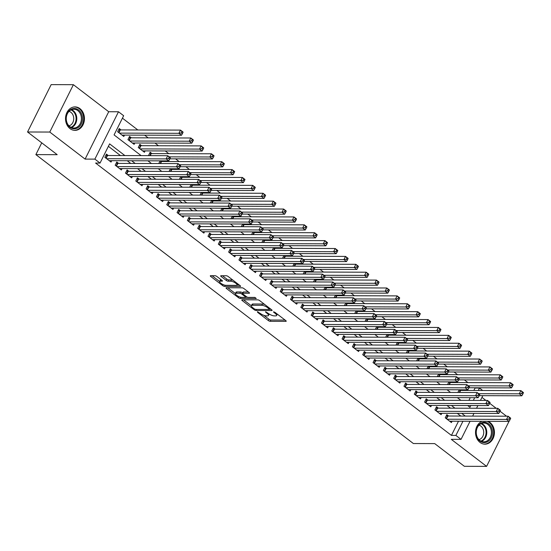 <?xml version="1.0" encoding="UTF-8"?>
<svg xmlns="http://www.w3.org/2000/svg" width="551" height="551" viewBox="0 0 551 551"><rect width="100%" height="100%" fill="white"/><g stroke="black" fill="none" stroke-linecap="round" stroke-linejoin="round"><path stroke-width="0.83" d="M257.455 311.756L257.551 312.3L268.309 320.53A1.474 0.455 -153.5 0 0 270.197 321.309L285.9 321.357A1.474 0.455 -153.5 0 0 286.21 321.24A1.474 0.455 -153.5 0 0 285.762 320.586L275.004 312.355L273.468 311.894L275.176 313.416A4.725 1.46 -153.5 0 1 276.609 315.516A4.725 1.46 -153.5 0 1 275.624 315.888L274.315 315.881A4.725 1.46 -153.5 0 1 268.282 313.395L265.568 311.783L267.056 313.388A4.725 1.46 -153.5 0 1 268.495 315.489A4.725 1.46 -153.5 0 1 267.504 315.861L266.195 315.854A4.725 1.46 -153.5 0 1 260.168 313.367L257.455 311.756M70.011 128.624A11.729 9.463 90.2 0 0 74.95 130.367A11.729 9.463 90.2 0 0 84.083 121.854A11.729 9.463 90.2 0 0 79.964 108.657A11.729 9.463 90.2 0 0 75.026 106.908A11.729 9.463 90.2 0 0 65.893 115.428A11.729 9.463 90.2 0 0 70.011 128.624M482.022 421.301A11.729 9.463 90.2 0 0 475.589 431.075A11.729 9.463 90.2 0 0 480.004 442.419A11.729 9.463 90.2 0 0 484.942 444.161A11.729 9.463 90.2 0 0 494.075 435.648A11.729 9.463 90.2 0 0 489.963 422.452A11.729 9.463 90.2 0 0 488.021 421.315M216.908 276.499A1.474 0.455 -153.5 0 0 215.021 275.72L210.613 275.707A1.474 0.455 -153.5 0 0 210.303 275.824A1.474 0.455 -153.5 0 0 210.751 276.478L222.7 285.625A1.474 0.455 -153.5 0 0 224.588 286.403L240.291 286.451A1.474 0.455 -153.5 0 0 240.601 286.334A1.474 0.455 -153.5 0 0 240.153 285.68L228.204 276.533A1.474 0.455 -153.5 0 0 226.323 275.755L220.999 275.741A1.474 0.455 -153.5 0 0 220.689 275.858A1.474 0.455 -153.5 0 0 221.137 276.512L226.247 280.425A1.474 0.455 -153.5 0 0 228.135 281.203L230.773 281.21A3.947 1.219 -153.5 0 1 234.981 282.718A3.947 1.219 -153.5 0 1 237.02 285.046A3.947 1.219 -153.5 0 1 236.193 285.356L225.848 285.322A3.947 1.219 -153.5 0 1 221.647 283.813A3.947 1.219 -153.5 0 1 219.608 281.492A3.947 1.219 -153.5 0 1 220.434 281.175L222.156 281.182A1.474 0.455 -153.5 0 0 222.466 281.065A1.474 0.455 -153.5 0 0 222.019 280.411L216.908 276.499M27.55 131.985L51.16 84.627L73.386 84.696L49.776 132.054L27.55 131.985L57.201 154.679L35.87 154.611L413.374 443.534L434.705 443.603L464.362 466.304L486.588 466.373L451.262 439.34L461.035 439.367L455.884 435.421L451.434 435.407L95.592 163.055L100.041 163.075L94.882 159.122L118.493 111.77L123.651 115.717L114.078 134.912L141.132 155.616M49.776 132.054L85.102 159.094L94.882 159.122M242.103 299.806A1.474 0.455 -153.5 0 0 241.793 299.923A1.474 0.455 -153.5 0 0 242.24 300.577L254.183 309.724A1.474 0.455 -153.5 0 0 256.07 310.495L271.781 310.55A1.474 0.455 -153.5 0 0 272.084 310.433A1.474 0.455 -153.5 0 0 271.636 309.779L259.693 300.632A1.474 0.455 -153.5 0 0 257.806 299.854L242.103 299.806M238.445 297.671L226.495 288.531A1.474 0.455 -153.5 0 1 226.048 287.87A1.474 0.455 -153.5 0 1 226.358 287.753L242.061 287.808A1.474 0.455 -153.5 0 1 243.948 288.586L249.059 292.498A1.474 0.455 -153.5 0 1 249.507 293.153A1.474 0.455 -153.5 0 1 249.204 293.27L242.833 293.249A1.474 0.455 -153.5 0 0 242.523 293.366A1.474 0.455 -153.5 0 0 242.97 294.02L246.359 296.617A1.474 0.455 -153.5 0 0 248.246 297.395L254.879 297.416L256.298 298.504L240.326 298.449A1.474 0.455 -153.5 0 1 238.445 297.671L238.948 296.658M486.588 466.373L509.014 421.384M121.027 129.912L119.223 128.535L117.625 131.73L123.81 136.469L124.498 135.098M131.338 137.805L129.533 136.428L127.935 139.623L134.127 144.362L134.809 142.991M141.655 145.705L139.851 144.321L138.253 147.523L144.445 152.255L145.127 150.884M151.966 153.598L150.161 152.214L148.57 155.416L148.866 155.644M162.283 161.491L161.45 160.858M172.594 169.384L171.767 168.751M182.911 177.277L182.078 176.644M193.222 185.17L192.395 184.537M203.539 193.064L202.706 192.43M213.85 200.963L213.023 200.323M224.167 208.857L223.341 208.223M234.485 216.75L233.652 216.116M244.796 224.643L243.969 224.009M255.113 232.536L254.28 231.902M265.424 240.429L264.597 239.795M275.741 248.329L274.908 247.688M286.052 256.222L285.225 255.588M296.369 264.115L295.536 263.481M306.68 272.008L305.853 271.374M316.997 279.901L316.164 279.267M327.308 287.794L326.481 287.161M337.625 295.694L336.799 295.054M347.936 303.587L347.109 302.954M358.253 311.48L357.427 310.847M368.571 319.373L367.737 318.74M378.881 327.266L378.055 326.633M389.199 335.16L388.365 334.526M399.509 343.059L398.683 342.419M409.827 350.953L408.994 350.312M420.137 358.846L419.311 358.212M430.455 366.739L429.622 366.105M440.766 374.632L439.939 373.998M451.083 382.525L450.25 381.891M448.631 416.019L446.827 414.641L445.236 417.837L451.421 422.576L452.109 421.198M438.32 408.126L436.516 406.741L434.918 409.944L441.11 414.683L441.792 413.305M428.003 400.233L426.198 398.848L424.607 402.051L430.792 406.79L431.481 405.412M417.692 392.34L415.888 390.955L414.29 394.158L420.482 398.89L421.164 397.519M407.375 384.446L405.57 383.062L403.973 386.265L410.164 390.996L410.846 389.626M397.064 376.547L395.26 375.169L393.662 378.365L399.847 383.103L400.536 381.733M386.747 368.653L384.942 367.276L383.344 370.472L389.536 375.21L390.218 373.84M376.436 360.76L374.632 359.376L373.034 362.579L379.219 367.317L379.908 365.94M366.119 352.867L364.314 351.483L362.716 354.686L368.908 359.424L369.59 358.047M355.801 344.974L353.997 343.59L352.406 346.793L358.591 351.524L359.28 350.154M345.491 337.081L343.686 335.697L342.088 338.899L348.28 343.631L348.962 342.261M335.173 329.181L333.369 327.804L331.778 330.999L337.963 335.738L338.651 334.367M324.863 321.288L323.058 319.911L321.46 323.106L327.652 327.845L328.334 326.474M314.545 313.395L312.741 312.018L311.15 315.213L317.335 319.952L318.023 318.574M304.235 305.502L302.43 304.118L300.832 307.32L307.024 312.059L307.706 310.681M293.917 297.609L292.113 296.224L290.522 299.427L296.707 304.159L297.388 302.788M283.607 289.716L281.802 288.331L280.204 291.534L286.396 296.266L287.078 294.895M273.289 281.816L271.485 280.438L269.887 283.634L276.079 288.373L276.76 287.002M262.979 273.923L261.174 272.545L259.576 275.741L265.761 280.48L266.45 279.109M252.661 266.03L250.857 264.652L249.259 267.848L255.45 272.587L256.132 271.209M242.35 258.137L240.539 256.752L238.948 259.955L245.133 264.694L245.822 263.316M232.033 250.244L230.228 248.859L228.631 252.062L234.822 256.8L235.504 255.423M221.716 242.35L219.911 240.966L218.32 244.169L224.505 248.9L225.194 247.53M211.405 234.457L209.6 233.073L208.002 236.276L214.194 241.007L214.876 239.637M201.087 226.557L199.283 225.18L197.692 228.376L203.877 233.114L204.566 231.744M190.777 218.664L188.972 217.287L187.374 220.483L193.566 225.221L194.248 223.844M180.459 210.771L178.655 209.387L177.064 212.59L183.249 217.328L183.938 215.951M170.149 202.878L168.344 201.494L166.746 204.696L172.938 209.435L173.62 208.058M159.831 194.985L158.027 193.601L156.436 196.803L162.621 201.535L163.303 200.165M149.521 187.092L147.716 185.708L146.118 188.91L152.31 193.642L152.992 192.271M139.203 179.192L137.399 177.815L135.801 181.01L141.993 185.749L142.675 184.378M128.893 171.299L127.088 169.922L125.49 173.117L131.675 177.856L132.364 176.485M118.575 163.406L116.771 162.028L115.173 165.224L121.365 169.963L122.046 168.585M451.434 435.407L458.508 421.219M460.815 416.06L457.282 413.36M450.498 408.167L446.971 405.46M440.187 400.274L436.654 397.567M429.87 392.374L426.343 389.674M419.559 384.481L416.026 381.781M409.241 376.588L405.715 373.888M398.931 368.695L395.398 365.995M388.613 360.802L385.087 358.102M378.303 352.909L374.77 350.202M367.985 345.009L364.459 342.309M357.675 337.116L354.141 334.416M347.357 329.222L343.831 326.523M337.047 321.329L333.513 318.63M326.729 313.436L323.196 310.736M316.412 305.543L312.885 302.836M306.101 297.65L302.568 294.943M295.784 289.75L292.257 287.05M285.473 281.857L281.94 279.157M275.156 273.964L271.629 271.264M264.845 266.071L261.312 263.371M254.528 258.178L251.001 255.471M244.217 250.285L240.684 247.578M233.9 242.385L230.373 239.685M223.589 234.492L220.056 231.792M213.271 226.599L209.745 223.899M202.961 218.706L199.428 216.006M192.643 210.813L189.11 208.106M182.326 202.92L178.799 200.213M172.015 195.02L168.482 192.32M161.698 187.126L158.171 184.427M151.387 179.233L147.854 176.534M141.07 171.34L137.543 168.64M130.759 163.447L127.226 160.747M120.442 155.554L108.389 146.325M108.265 155.513L106.453 154.128L104.862 157.331L111.047 162.07L111.736 160.692M473.846 390.459L475.052 388.049L474.687 387.773M467.902 382.58L464.376 379.88M457.592 374.687L454.058 371.987M447.274 366.794L443.748 364.094M436.964 358.901L433.43 356.194M426.646 351.008L423.12 348.301M416.336 343.108L412.802 340.408M406.018 335.215L402.492 332.515M395.708 327.322L392.174 324.622M385.39 319.428L381.857 316.729M375.073 311.535L371.546 308.835M364.762 303.642L361.229 300.936M354.445 295.742L350.918 293.042M344.134 287.849L340.601 285.149M333.816 279.956L330.29 277.256M323.506 272.063L319.973 269.363M313.188 264.17L309.662 261.47M302.878 256.277L299.345 253.57M292.56 248.384L289.034 245.677M282.25 240.484L278.716 237.784M271.932 232.591L268.406 229.891M261.622 224.698L258.088 221.998M251.304 216.805L247.771 214.105M240.987 208.912L237.46 206.205M230.676 201.019L227.143 198.312M220.359 193.119L216.832 190.419M210.048 185.226L206.515 182.526M199.731 177.332L196.204 174.633M189.42 169.439L185.887 166.739M179.103 161.546L175.576 158.846M168.792 153.653L165.259 150.946M158.474 145.753L154.948 143.053M148.164 137.86L144.631 135.16M137.846 129.967L122.425 118.169M468.908 400.363L470.244 397.677M461.394 390.418L460.567 389.784M459.224 389.784L457.998 392.236L458.294 392.47M448.907 381.884L447.681 384.343L447.984 384.577M438.596 373.991L437.37 376.45L437.666 376.684M428.279 366.098L427.053 368.557L427.356 368.784M417.961 358.205L416.742 360.664L417.038 360.891M407.65 350.312L406.424 352.771L406.728 352.998M397.333 342.419L396.107 344.878L396.41 345.105M387.022 334.526L385.796 336.978L386.099 337.212M376.705 326.626L375.479 329.085L375.782 329.319M366.394 318.733L365.168 321.192L365.465 321.419M356.077 310.84L354.851 313.299L355.154 313.526M345.766 302.947L344.54 305.406L344.836 305.633M335.449 295.054L334.223 297.512L334.526 297.74M325.138 287.161L323.912 289.612L324.208 289.847M314.821 279.261L313.595 281.719L313.898 281.954M304.51 271.368L303.284 273.826L303.58 274.054M294.193 263.474L292.967 265.933L293.27 266.161M283.875 255.581L282.656 258.04L282.952 258.267M273.565 247.688L272.339 250.147L272.642 250.374M263.247 239.795L262.021 242.247L262.324 242.481M252.937 231.895L251.711 234.354L252.014 234.588M242.619 224.002L241.393 226.461L241.696 226.695M232.308 216.109L231.083 218.568L231.379 218.795M221.991 208.216L220.765 210.675L221.068 210.902M211.68 200.323L210.454 202.782L210.751 203.009M201.363 192.43L200.137 194.889L200.44 195.116M191.052 184.537L189.826 186.989L190.123 187.223M180.735 176.637L179.509 179.096L179.812 179.33M170.424 168.744L169.198 171.203L169.494 171.43M160.107 160.851L158.881 163.31L159.184 163.537M41.738 142.84L35.87 154.611M85.102 159.094L108.712 111.736L73.386 84.696M108.712 111.736L118.493 111.77M475.052 388.049L479.494 388.062L482.662 390.494M506.527 416.205L500.005 411.211M496.217 408.312L489.687 403.318M485.899 400.419L481.96 397.402M124.891 155.568L109.608 143.873L100.041 163.075M465.258 416.074L461.731 413.374M454.947 408.181L451.414 405.481M444.629 400.288L441.103 397.581M434.319 392.395L430.786 389.688M424.001 384.495L420.475 381.795M413.691 376.602L410.158 373.902M403.373 368.709L399.847 366.009M393.063 360.815L389.529 358.116M382.745 352.922L379.219 350.216M372.435 345.029L368.901 342.323M362.117 337.129L358.584 334.429M351.8 329.236L348.273 326.536M341.489 321.343L337.956 318.643M331.172 313.45L327.645 310.75M320.861 305.557L317.328 302.85M310.544 297.664L307.017 294.957M300.233 289.764L296.7 287.064M289.916 281.871L286.389 279.171M279.605 273.978L276.072 271.278M269.287 266.085L265.761 263.385M258.977 258.192L255.444 255.492M248.659 250.299L245.133 247.592M238.349 242.406L234.816 239.699M228.031 234.506L224.498 231.806M217.714 226.613L214.187 223.913M207.403 218.719L203.87 216.02M197.086 210.826L193.559 208.126M186.775 202.933L183.242 200.227M176.458 195.04L172.931 192.333M166.147 187.14L162.614 184.44M155.83 179.247L152.303 176.547M145.519 171.354L141.986 168.654M135.202 163.461L131.675 160.761M455.884 435.421L462.957 421.24M482.828 395.659L480.465 400.405M477.896 405.564L476.553 408.25M473.977 413.408L472.641 416.095M470.065 421.26L461.035 439.367M467.661 405.529L469.92 407.265L470.781 405.543M473.35 400.377L474.693 397.691M478.289 390.473L479.494 388.062M147.916 160.809L151.442 163.516M158.227 168.702L161.76 171.409M168.544 176.602L172.07 179.302M178.855 184.495L182.388 187.195M189.172 192.389L192.705 195.088M199.49 200.282L203.016 202.982M209.8 208.175L213.333 210.881M220.118 216.068L223.644 218.775M230.428 223.968L233.961 226.668M240.746 231.861L244.272 234.561M251.056 239.754L254.59 242.454M261.374 247.647L264.9 250.347M271.684 255.54L275.218 258.24M282.002 263.433L285.528 266.14M292.312 271.333L295.846 274.033M302.63 279.226L306.156 281.926M312.94 287.119L316.474 289.819M323.258 295.012L326.791 297.712M333.575 302.905L337.102 305.605M343.886 310.798L347.419 313.505M354.203 318.692L357.73 321.398M364.514 326.591L368.047 329.291M374.832 334.485L378.358 337.184M385.142 342.378L388.675 345.078M395.46 350.271L398.986 352.971M405.77 358.164L409.303 360.871M416.088 366.057L419.614 368.764M426.398 373.957L429.932 376.657M436.716 381.85L440.242 384.55M447.026 389.743L450.56 392.443M457.344 397.636L460.877 400.336M268.495 315.489L269.129 314.208A4.725 1.46 -153.5 0 0 269.184 314.015M276.609 315.516L277.249 314.235A4.725 1.46 -153.5 0 0 277.291 314.104M263.839 315.344L268.95 319.249A1.474 0.455 -153.5 0 0 270.83 320.028L285.094 320.076M269.673 309.263L270.968 309.263M243.549 299.813L251.346 305.784M254.293 308.87L255.616 309.414L269.398 309.462L267.834 307.795A4.725 1.46 -153.5 0 0 261.801 305.309L252.379 305.282A4.725 1.46 -153.5 0 0 251.394 305.653A4.725 1.46 -153.5 0 0 252.826 307.747L254.293 308.87M264.797 304.545A4.725 1.46 -153.5 0 0 262.441 304.028L261.801 305.309M251.394 305.653L252.027 304.372A4.725 1.46 -153.5 0 1 253.019 304L262.441 304.028M235.387 293.566L227.804 287.76M248.391 291.989L243.466 291.968A1.474 0.455 -153.5 0 0 243.163 292.085L242.523 293.366M247.392 297.189L245.629 297.182M236.221 293.228A3.947 1.219 -153.5 0 0 235.394 293.538A3.947 1.219 -153.5 0 0 237.433 295.866A3.947 1.219 -153.5 0 0 241.634 297.375L245.278 297.388A1.474 0.455 -153.5 0 0 245.588 297.271A1.474 0.455 -153.5 0 0 245.14 296.61L241.751 294.02A1.474 0.455 -153.5 0 0 239.864 293.242L236.221 293.228L236.861 291.947A3.947 1.219 -153.5 0 0 236.035 292.257L235.394 293.538M236.861 291.947L240.505 291.961A1.474 0.455 -153.5 0 1 242.385 292.739L242.709 292.987M212.059 275.714L219.608 281.492L220.248 280.211A3.947 1.219 -153.5 0 1 221.075 279.901L221.35 279.901M233.059 280.252A3.947 1.219 -153.5 0 0 231.413 279.936L230.773 281.21M222.446 275.748L226.888 279.143A1.474 0.455 -153.5 0 0 228.775 279.922L231.413 279.936M236.93 285.156L239.485 285.163M479.26 395.652L521.852 395.79L519.276 393.813L520.874 390.618L460.684 390.418A1.501 0.461 26.5 0 1 460.278 390.363L459.079 390.067M522.32 392.167L520.874 390.618L523.45 392.587L523.354 392.959L522.32 392.167L521.687 393.448L522.713 394.24L523.354 392.959M521.687 393.448L519.276 393.813L478.667 393.683M522.713 394.24L521.852 395.79M447.04 419.221L506.514 419.414L509.09 421.384L449.616 421.191M446.317 415.668L447.515 415.957A1.501 0.461 -153.5 0 0 447.922 416.019L508.112 416.212L510.687 418.188L510.591 418.56L509.558 417.768L508.924 419.049L509.95 419.841L510.591 418.56M508.924 419.049L506.514 419.414L508.112 416.212L509.558 417.768M509.09 421.384L509.95 419.841M488.579 423.788A10.152 8.189 -89.8 0 1 491.237 437.756A10.152 8.189 -89.8 0 1 479.962 441.069A10.152 8.189 -89.8 0 1 477.311 427.101A10.152 8.189 -89.8 0 1 488.579 423.788M479.838 440.428A9.401 7.583 90.2 0 0 483.799 441.826A9.401 7.583 90.2 0 0 491.113 435.008A9.401 7.583 90.2 0 0 487.814 424.428A9.401 7.583 90.2 0 0 483.861 423.03A9.401 7.583 90.2 0 0 476.539 429.856A9.401 7.583 90.2 0 0 479.838 440.428M479.019 425.172A7.397 5.971 -89.8 0 1 480.899 426.109A7.397 5.971 -89.8 0 1 483.633 433.685A7.397 5.971 -89.8 0 1 478.971 439.65M483.785 444.072A11.654 9.401 90.2 0 0 484.233 444.085A11.654 9.401 90.2 0 0 493.31 435.627A11.654 9.401 90.2 0 0 489.219 422.514A11.654 9.401 90.2 0 0 487.112 421.315M82.464 118.933A10.152 8.189 -89.8 0 1 74.027 128.782A10.152 8.189 -89.8 0 1 66.092 118.341A10.152 8.189 -89.8 0 1 74.53 108.492A10.152 8.189 -89.8 0 1 82.464 118.933M66.258 118.362A9.401 7.583 90.2 0 0 73.806 128.032A9.401 7.583 90.2 0 0 81.41 118.906A9.401 7.583 90.2 0 0 73.862 109.236A9.401 7.583 90.2 0 0 66.258 118.362M69.027 111.378A7.397 5.971 -89.8 0 1 73.731 118.83A7.397 5.971 -89.8 0 1 68.978 125.862M73.793 130.277A11.654 9.401 90.2 0 0 74.24 130.291A11.654 9.401 90.2 0 0 83.676 118.975A11.654 9.401 90.2 0 0 74.316 106.984A11.654 9.401 90.2 0 0 73.868 106.997M468.949 387.752L511.542 387.89L508.959 385.92L510.557 382.718L450.374 382.525A1.501 0.461 26.5 0 1 449.967 382.47L448.769 382.174M512.01 384.274L510.557 382.718L513.133 384.694L513.036 385.066L512.01 384.274L511.369 385.555L512.402 386.347L513.036 385.066M511.369 385.555L508.959 385.92L468.357 385.79M512.402 386.347L511.542 387.89M458.632 379.859L501.224 379.997L498.648 378.027L500.246 374.825L440.056 374.632A1.501 0.461 26.5 0 1 439.65 374.57L438.451 374.281M501.692 376.381L500.246 374.825L502.822 376.801L502.726 377.173L501.692 376.381L501.059 377.662L502.085 378.454L502.726 377.173M501.059 377.662L498.648 378.027L458.039 377.896M502.085 378.454L501.224 379.997M448.321 371.966L490.913 372.104L488.331 370.134L489.929 366.932L429.746 366.739A1.501 0.461 26.5 0 1 429.339 366.677L428.134 366.381M491.382 368.488L489.929 366.932L492.504 368.908L492.408 369.28L491.382 368.488L490.741 369.769L491.774 370.554L492.408 369.28M490.741 369.769L488.331 370.134L447.729 369.997M491.774 370.554L490.913 372.104M438.004 364.073L480.596 364.211L478.02 362.234L479.611 359.038L419.428 358.839A1.501 0.461 26.5 0 1 419.022 358.784L417.823 358.487M481.064 360.595L479.611 359.038L482.194 361.008L482.097 361.38L481.064 360.595L480.424 361.876L481.457 362.661L482.097 361.38M480.424 361.876L478.02 362.234L437.411 362.103M481.457 362.661L480.596 364.211M436.723 411.328L496.196 411.521L498.779 413.491L439.305 413.298M435.999 407.768L437.205 408.064A1.501 0.461 -153.5 0 0 437.611 408.126L497.794 408.319L500.37 410.295L500.274 410.667L499.247 409.875L498.607 411.156L499.64 411.941L500.274 410.667M498.607 411.156L496.196 411.521L497.794 408.319L499.247 409.875M498.779 413.491L499.64 411.941M426.412 403.428L485.886 403.621L488.462 405.598L428.988 405.405M425.689 399.874L426.887 400.171A1.501 0.461 -153.5 0 0 427.294 400.233L487.477 400.425L490.059 402.395L489.963 402.767L488.93 401.982L488.289 403.263L489.322 404.048L489.963 402.767M488.289 403.263L485.886 403.621L487.477 400.425L488.93 401.982M488.462 405.598L489.322 404.048M416.095 395.535L475.568 395.728L478.151 397.705L418.67 397.512M415.371 391.981L416.57 392.278A1.501 0.461 -153.5 0 0 416.976 392.333L477.166 392.532L479.742 394.502L479.645 394.874L478.619 394.089L477.979 395.363L479.012 396.155L479.645 394.874M477.979 395.363L475.568 395.728L477.166 392.532L478.619 394.089M478.151 397.705L479.012 396.155M405.784 387.642L465.258 387.835L467.833 389.812L408.36 389.619M405.061 384.088L406.259 384.384A1.501 0.461 -153.5 0 0 406.666 384.44L466.849 384.639L469.431 386.609L469.335 386.981L468.302 386.189L467.661 387.47L468.694 388.262L469.335 386.981M467.661 387.47L465.258 387.835L466.849 384.639L468.302 386.189M467.833 389.812L468.694 388.262M427.693 356.18L470.285 356.318L467.703 354.341L469.3 351.145L409.111 350.946A1.501 0.461 26.5 0 1 408.704 350.891L407.506 350.594M470.754 352.702L469.3 351.145L471.876 353.115L471.78 353.487L470.754 352.702L470.113 353.976L471.146 354.768L471.78 353.487M470.113 353.976L467.703 354.341L427.101 354.21M471.146 354.768L470.285 356.318M395.466 379.749L454.94 379.942L457.523 381.919L398.042 381.719M394.743 376.195L395.942 376.491A1.501 0.461 -153.5 0 0 396.348 376.547L456.538 376.739L459.114 378.716L459.017 379.088L457.984 378.296L457.351 379.577L458.384 380.369L459.017 379.088M457.351 379.577L454.94 379.942L456.538 376.739L457.984 378.296M457.523 381.919L458.384 380.369M417.376 348.287L459.968 348.425L457.392 346.448L458.983 343.252L398.8 343.053A1.501 0.461 26.5 0 1 398.394 342.998L397.195 342.701M460.436 344.802L458.983 343.252L461.566 345.222L461.469 345.594L460.436 344.802L459.796 346.083L460.829 346.875L461.469 345.594M459.796 346.083L457.392 346.448L416.783 346.317M460.829 346.875L459.968 348.425M385.149 371.856L444.629 372.049L447.205 374.019L387.732 373.826M384.433 368.302L385.631 368.591A1.501 0.461 -153.5 0 0 386.037 368.653L446.22 368.846L448.803 370.823L448.707 371.195L447.674 370.403L447.033 371.684L448.066 372.476L448.707 371.195M447.033 371.684L444.629 372.049L446.22 368.846L447.674 370.403M447.205 374.019L448.066 372.476M407.065 340.387L449.657 340.532L447.075 338.555L448.672 335.352L388.483 335.16A1.501 0.461 26.5 0 1 388.076 335.104L386.878 334.808M450.119 336.909L448.672 335.352L451.248 337.329L451.152 337.701L450.119 336.909L449.485 338.19L450.518 338.982L451.152 337.701M449.485 338.19L447.075 338.555L406.473 338.424M450.518 338.982L449.657 340.532M374.838 363.963L434.312 364.156L436.895 366.126L377.414 365.933M374.115 360.402L375.314 360.698A1.501 0.461 -153.5 0 0 375.72 360.76L435.91 360.953L438.486 362.93L438.389 363.302L437.356 362.51L436.723 363.791L437.749 364.576L438.389 363.302M436.723 363.791L434.312 364.156L435.91 360.953L437.356 362.51M436.895 366.126L437.749 364.576M396.748 332.494L439.34 332.632L436.764 330.662L438.355 327.459L378.172 327.266A1.501 0.461 26.5 0 1 377.766 327.204L376.567 326.915M439.808 329.016L438.355 327.459L440.938 329.436L440.841 329.808L439.808 329.016L439.168 330.297L440.201 331.089L440.841 329.808M439.168 330.297L436.764 330.662L396.155 330.531M440.201 331.089L439.34 332.632M364.521 356.063L424.001 356.263L426.577 358.233L367.104 358.04M363.805 352.509L365.003 352.805A1.501 0.461 -153.5 0 0 365.409 352.867L425.592 353.06L428.175 355.03L428.079 355.402L427.046 354.617L426.405 355.898L427.438 356.683L428.079 355.402M426.405 355.898L424.001 356.263L425.592 353.06L427.046 354.617M426.577 358.233L427.438 356.683M386.43 324.601L429.029 324.739L426.446 322.769L428.044 319.566L367.854 319.373A1.501 0.461 26.5 0 1 367.448 319.311L366.25 319.015M429.491 321.123L428.044 319.566L430.62 321.543L430.524 321.915L429.491 321.123L428.857 322.404L429.883 323.189L430.524 321.915M428.857 322.404L426.446 322.769L385.845 322.638M429.883 323.189L429.029 324.739M354.21 348.17L413.684 348.363L416.26 350.34L356.786 350.147M353.487 344.616L354.686 344.912A1.501 0.461 -153.5 0 0 355.092 344.967L415.282 345.167L417.858 347.137L417.761 347.509L416.728 346.724L416.095 348.005L417.121 348.79L417.761 347.509M416.095 348.005L413.684 348.363L415.282 345.167L416.728 346.724M416.26 350.34L417.121 348.79M376.119 316.708L418.712 316.846L416.136 314.876L417.727 311.673L357.544 311.48A1.501 0.461 26.5 0 1 357.138 311.418L355.939 311.122M419.18 313.23L417.727 311.673L420.31 313.643L420.213 314.015L419.18 313.23L418.54 314.511L419.573 315.296L420.213 314.015M418.54 314.511L416.136 314.876L375.527 314.738M419.573 315.296L418.712 316.846M343.893 340.277L403.373 340.47L405.949 342.446L346.476 342.254M343.177 336.723L344.375 337.019A1.501 0.461 -153.5 0 0 344.781 337.074L404.964 337.274L407.547 339.244L407.451 339.616L406.418 338.831L405.777 340.105L406.81 340.897L407.451 339.616M405.777 340.105L403.373 340.47L404.964 337.274L406.418 338.831M405.949 342.446L406.81 340.897M365.802 308.815L408.394 308.953L405.818 306.976L407.416 303.78L347.226 303.58A1.501 0.461 26.5 0 1 346.82 303.525L345.622 303.229M408.863 305.337L407.416 303.78L409.992 305.75L409.896 306.122L408.863 305.337L408.229 306.618L409.255 307.403L409.896 306.122M408.229 306.618L405.818 306.976L365.21 306.845M409.255 307.403L408.394 308.953M333.582 332.384L393.056 332.577L395.632 334.553L336.158 334.361M332.859 328.83L334.058 329.126A1.501 0.461 -153.5 0 0 334.464 329.181L394.654 329.374L397.23 331.351L397.133 331.723L396.1 330.931L395.466 332.212L396.493 333.004L397.133 331.723M395.466 332.212L393.056 332.577L394.654 329.374L396.1 330.931M395.632 334.553L396.493 333.004M355.491 300.922L398.084 301.06L395.508 299.083L397.099 295.887L336.916 295.687A1.501 0.461 26.5 0 1 336.509 295.632L335.311 295.336M398.552 297.444L397.099 295.887L399.682 297.857L399.585 298.229L398.552 297.444L397.912 298.718L398.945 299.51L399.585 298.229M397.912 298.718L395.508 299.083L354.899 298.952M398.945 299.51L398.084 301.06M323.265 324.491L382.738 324.684L385.321 326.653L325.848 326.461M322.549 320.937L323.747 321.226A1.501 0.461 -153.5 0 0 324.153 321.288L384.336 321.481L386.912 323.458L386.816 323.83L385.79 323.038L385.149 324.319L386.182 325.111L386.816 323.83M385.149 324.319L382.738 324.684L384.336 321.481L385.79 323.038M385.321 326.653L386.182 325.111M345.174 293.022L387.766 293.166L385.19 291.19L386.788 287.987L326.598 287.794A1.501 0.461 26.5 0 1 326.192 287.739L324.994 287.443M388.235 289.544L386.788 287.987L389.364 289.964L389.268 290.336L388.235 289.544L387.601 290.825L388.627 291.617L389.268 290.336M387.601 290.825L385.19 291.19L344.582 291.059M388.627 291.617L387.766 293.166M312.954 316.598L372.428 316.791L375.004 318.76L315.53 318.568M312.231 313.044L313.429 313.333A1.501 0.461 -153.5 0 0 313.836 313.395L374.026 313.588L376.602 315.565L376.505 315.937L375.472 315.144L374.832 316.426L375.865 317.211L376.505 315.937M374.832 316.426L372.428 316.791L374.026 313.588L375.472 315.144M375.004 318.76L375.865 317.211M334.863 285.129L377.456 285.266L374.873 283.297L376.471 280.094L316.288 279.901A1.501 0.461 26.5 0 1 315.881 279.839L314.683 279.55M377.924 281.651L376.471 280.094L379.047 282.071L378.95 282.443L377.924 281.651L377.283 282.932L378.317 283.724L378.95 282.443M377.283 282.932L374.873 283.297L334.271 283.166M378.317 283.724L377.456 285.266M302.637 308.705L362.11 308.897L364.693 310.867L305.22 310.674M301.914 305.144L303.119 305.44A1.501 0.461 -153.5 0 0 303.525 305.502L363.708 305.695L366.284 307.672L366.188 308.043L365.161 307.251L364.521 308.532L365.554 309.318L366.188 308.043M364.521 308.532L362.11 308.897L363.708 305.695L365.161 307.251M364.693 310.867L365.554 309.318M324.546 277.236L367.138 277.373L364.562 275.404L366.16 272.201L305.97 272.008A1.501 0.461 26.5 0 1 305.564 271.946L304.366 271.657M367.607 273.757L366.16 272.201L368.736 274.178L368.64 274.55L367.607 273.757L366.966 275.039L367.999 275.824L368.64 274.55M366.966 275.039L364.562 275.404L323.954 275.273M367.999 275.824L367.138 277.373M292.326 300.805L351.8 300.998L354.376 302.974L294.902 302.781M291.603 297.251L292.801 297.547A1.501 0.461 -153.5 0 0 293.208 297.602L353.391 297.802L355.974 299.772L355.877 300.143L354.844 299.358L354.203 300.639L355.237 301.425L355.877 300.143M354.203 300.639L351.8 300.998L353.391 297.802L354.844 299.358M354.376 302.974L355.237 301.425M314.235 269.343L356.828 269.48L354.245 267.51L355.843 264.308L295.66 264.115A1.501 0.461 26.5 0 1 295.253 264.053L294.048 263.757M357.296 265.864L355.843 264.308L358.419 266.285L358.322 266.65L357.296 265.864L356.655 267.145L357.689 267.931L358.322 266.65M356.655 267.145L354.245 267.51L313.643 267.373M357.689 267.931L356.828 269.48M282.009 292.912L341.482 293.104L344.065 295.081L284.585 294.888M281.285 289.358L282.484 289.654A1.501 0.461 -153.5 0 0 282.89 289.709L343.08 289.909L345.656 291.878L345.56 292.25L344.533 291.465L343.893 292.739L344.926 293.531L345.56 292.25M343.893 292.739L341.482 293.104L343.08 289.909L344.533 291.465M344.065 295.081L344.926 293.531M303.918 261.45L346.51 261.587L343.934 259.611L345.525 256.415L285.342 256.215A1.501 0.461 26.5 0 1 284.936 256.16L283.737 255.864M346.978 257.971L345.525 256.415L348.108 258.385L348.012 258.756L346.978 257.971L346.338 259.252L347.371 260.038L348.012 258.756M346.338 259.252L343.934 259.611L303.325 259.48M347.371 260.038L346.51 261.587M271.698 285.019L331.172 285.211L333.748 287.188L274.274 286.995M270.975 281.465L272.173 281.761A1.501 0.461 -153.5 0 0 272.58 281.816L332.763 282.016L335.345 283.985L335.249 284.357L334.216 283.565L333.575 284.846L334.609 285.638L335.249 284.357M333.575 284.846L331.172 285.211L332.763 282.016L334.216 283.565M333.748 287.188L334.609 285.638M293.607 253.556L336.2 253.694L333.617 251.717L335.215 248.522L275.025 248.322A1.501 0.461 26.5 0 1 274.618 248.267L273.42 247.971M336.668 250.078L335.215 248.522L337.791 250.491L337.694 250.863L336.668 250.078L336.027 251.352L337.06 252.144L337.694 250.863M336.027 251.352L333.617 251.717L293.015 251.587M337.06 252.144L336.2 253.694M261.381 277.125L320.854 277.318L323.437 279.288L263.957 279.095M260.657 273.571L261.856 273.868A1.501 0.461 -153.5 0 0 262.262 273.923L322.452 274.116L325.028 276.092L324.932 276.464L323.898 275.672L323.265 276.953L324.298 277.745L324.932 276.464M323.265 276.953L320.854 277.318L322.452 274.116L323.898 275.672M323.437 279.288L324.298 277.745M283.29 245.663L325.882 245.801L323.306 243.824L324.897 240.629L264.714 240.429A1.501 0.461 26.5 0 1 264.308 240.374L263.109 240.078M326.35 242.178L324.897 240.629L327.48 242.598L327.384 242.97L326.35 242.178L325.71 243.459L326.743 244.251L327.384 242.97M325.71 243.459L323.306 243.824L282.697 243.694M326.743 244.251L325.882 245.801M251.063 269.232L310.544 269.425L313.12 271.395L253.646 271.202M250.347 265.678L251.545 265.968A1.501 0.461 -153.5 0 0 251.952 266.03L312.135 266.223L314.717 268.199L314.621 268.571L313.588 267.779L312.947 269.06L313.98 269.852L314.621 268.571M312.947 269.06L310.544 269.425L312.135 266.223L313.588 267.779M313.12 271.395L313.98 269.852M272.972 237.763L315.571 237.901L312.989 235.931L314.587 232.729L254.397 232.536A1.501 0.461 26.5 0 1 253.99 232.481L252.792 232.185M316.033 234.285L314.587 232.729L317.162 234.705L317.066 235.077L316.033 234.285L315.399 235.566L316.432 236.358L317.066 235.077M315.399 235.566L312.989 235.931L272.387 235.8M316.432 236.358L315.571 237.901M240.753 261.339L300.226 261.532L302.802 263.502L243.328 263.309M240.029 257.778L241.228 258.075A1.501 0.461 -153.5 0 0 241.634 258.137L301.824 258.329L304.4 260.306L304.304 260.678L303.27 259.886L302.637 261.167L303.663 261.952L304.304 260.678M302.637 261.167L300.226 261.532L301.824 258.329L303.27 259.886M302.802 263.502L303.663 261.952M262.662 229.87L305.254 230.008L302.678 228.038L304.269 224.836L244.086 224.643A1.501 0.461 26.5 0 1 243.68 224.581L242.481 224.291M305.722 226.392L304.269 224.836L306.852 226.812L306.755 227.184L305.722 226.392L305.082 227.673L306.115 228.465L306.755 227.184M305.082 227.673L302.678 228.038L262.069 227.907M306.115 228.465L305.254 230.008M230.435 253.439L289.916 253.632L292.491 255.609L233.018 255.416M229.719 249.885L230.917 250.182A1.501 0.461 -153.5 0 0 231.324 250.237L291.507 250.436L294.089 252.406L293.993 252.778L292.96 251.993L292.319 253.274L293.352 254.059L293.993 252.778M292.319 253.274L289.916 253.632L291.507 250.436L292.96 251.993M292.491 255.609L293.352 254.059M252.344 221.977L294.937 222.115L292.361 220.145L293.959 216.942L233.769 216.75A1.501 0.461 26.5 0 1 233.362 216.688L232.164 216.391M295.405 218.499L293.959 216.942L296.534 218.919L296.438 219.291L295.405 218.499L294.771 219.78L295.797 220.565L296.438 219.291M294.771 219.78L292.361 220.145L251.759 220.007M295.797 220.565L294.937 222.115M220.125 245.546L279.598 245.739L282.174 247.716L222.7 247.523M219.401 241.992L220.6 242.288A1.501 0.461 -153.5 0 0 221.006 242.344L281.196 242.543L283.772 244.513L283.675 244.885L282.642 244.1L282.009 245.374L283.035 246.166L283.675 244.885M282.009 245.374L279.598 245.739L281.196 242.543L282.642 244.1M282.174 247.716L283.035 246.166M242.034 214.084L284.626 214.222L282.05 212.245L283.641 209.049L223.458 208.85A1.501 0.461 26.5 0 1 223.052 208.795L221.853 208.498M285.094 210.606L283.641 209.049L286.224 211.019L286.127 211.391L285.094 210.606L284.454 211.887L285.487 212.672L286.127 211.391M284.454 211.887L282.05 212.245L241.441 212.114M285.487 212.672L284.626 214.222M209.807 237.653L269.281 237.846L271.863 239.823L212.39 239.63M209.091 234.099L210.289 234.395A1.501 0.461 -153.5 0 0 210.696 234.45L270.878 234.65L273.461 236.62L273.358 236.992L272.332 236.2L271.691 237.481L272.724 238.273L273.358 236.992M271.691 237.481L269.281 237.846L270.878 234.65L272.332 236.2M271.863 239.823L272.724 238.273M231.716 206.191L274.308 206.329L271.733 204.352L273.33 201.156L213.141 200.957A1.501 0.461 26.5 0 1 212.734 200.901L211.536 200.605M274.777 202.713L273.33 201.156L275.906 203.126L275.81 203.498L274.777 202.713L274.143 203.987L275.169 204.779L275.81 203.498M274.143 203.987L271.733 204.352L231.124 204.221M275.169 204.779L274.308 206.329M199.496 229.76L258.97 229.953L261.546 231.93L202.072 231.73M198.773 226.206L199.972 226.502A1.501 0.461 -153.5 0 0 200.378 226.557L260.568 226.75L263.144 228.727L263.047 229.099L262.014 228.307L261.381 229.588L262.407 230.38L263.047 229.099M261.381 229.588L258.97 229.953L260.568 226.75L262.014 228.307M261.546 231.93L262.407 230.38M221.406 198.298L263.998 198.436L261.415 196.459L263.013 193.263L202.83 193.064A1.501 0.461 26.5 0 1 202.424 193.008L201.225 192.712M264.466 194.813L263.013 193.263L265.589 195.233L265.492 195.605L264.466 194.813L263.826 196.094L264.859 196.886L265.492 195.605M263.826 196.094L261.415 196.459L220.813 196.328M264.859 196.886L263.998 198.436M189.179 221.867L248.653 222.06L251.235 224.03L191.762 223.837M188.456 218.313L189.661 218.602A1.501 0.461 -153.5 0 0 190.067 218.664L250.25 218.857L252.826 220.834L252.73 221.206L251.704 220.414L251.063 221.695L252.096 222.487L252.73 221.206M251.063 221.695L248.653 222.06L250.25 218.857L251.704 220.414M251.235 224.03L252.096 222.487M211.088 190.398L253.68 190.543L251.104 188.566L252.702 185.363L192.513 185.17A1.501 0.461 26.5 0 1 192.106 185.115L190.908 184.819M254.149 186.92L252.702 185.363L255.278 187.34L255.182 187.712L254.149 186.92L253.515 188.201L254.541 188.993L255.182 187.712M253.515 188.201L251.104 188.566L210.496 188.435M254.541 188.993L253.68 190.543M178.868 213.974L238.342 214.167L240.918 216.137L181.444 215.944M178.145 210.413L179.344 210.709A1.501 0.461 -153.5 0 0 179.75 210.771L239.933 210.964L242.516 212.941L242.419 213.313L241.386 212.521L240.746 213.802L241.779 214.587L242.419 213.313M240.746 213.802L238.342 214.167L239.933 210.964L241.386 212.521M240.918 216.137L241.779 214.587M200.778 182.505L243.37 182.643L240.787 180.673L242.385 177.47L182.202 177.277A1.501 0.461 26.5 0 1 181.796 177.215L180.59 176.926M243.838 179.027L242.385 177.47L244.961 179.447L244.864 179.819L243.838 179.027L243.198 180.308L244.231 181.1L244.864 179.819M243.198 180.308L240.787 180.673L200.185 180.542M244.231 181.1L243.37 182.643M168.551 206.074L228.024 206.274L230.607 208.244L171.134 208.051M167.828 202.52L169.033 202.816A1.501 0.461 -153.5 0 0 169.439 202.878L229.622 203.071L232.198 205.041L232.102 205.413L231.076 204.628L230.435 205.909L231.468 206.694L232.102 205.413M230.435 205.909L228.024 206.274L229.622 203.071L231.076 204.628M230.607 208.244L231.468 206.694M190.46 174.612L233.052 174.75L230.476 172.78L232.067 169.577L171.884 169.384A1.501 0.461 26.5 0 1 171.478 169.322L170.28 169.026M233.521 171.134L232.067 169.577L234.65 171.554L234.554 171.926L233.521 171.134L232.88 172.415L233.913 173.2L234.554 171.926M232.88 172.415L230.476 172.78L189.868 172.649M233.913 173.2L233.052 174.75M158.24 198.181L217.714 198.374L220.29 200.35L160.816 200.158M157.517 194.627L158.716 194.923A1.501 0.461 -153.5 0 0 159.122 194.978L219.305 195.178L221.888 197.148L221.791 197.52L220.758 196.735L220.118 198.016L221.151 198.801L221.791 197.52M220.118 198.016L217.714 198.374L219.305 195.178L220.758 196.735M220.29 200.35L221.151 198.801M180.149 166.719L222.742 166.857L220.159 164.887L221.757 161.684L161.574 161.491A1.501 0.461 26.5 0 1 161.167 161.429L159.962 161.133M223.21 163.241L221.757 161.684L224.333 163.654L224.236 164.026L223.21 163.241L222.57 164.522L223.603 165.307L224.236 164.026M222.57 164.522L220.159 164.887L179.557 164.749M223.603 165.307L222.742 166.857M147.923 190.288L207.396 190.481L209.979 192.457L150.499 192.265M147.2 186.734L148.398 187.03A1.501 0.461 -153.5 0 0 148.804 187.085L208.994 187.285L211.57 189.255L211.474 189.627L210.448 188.841L209.807 190.116L210.84 190.908L211.474 189.627M209.807 190.116L207.396 190.481L208.994 187.285L210.448 188.841M209.979 192.457L210.84 190.908M169.832 158.826L212.424 158.964L209.848 156.987L211.439 153.791L151.256 153.591A1.501 0.461 26.5 0 1 150.85 153.536L149.652 153.24M212.893 155.348L211.439 153.791L214.022 155.761L213.926 156.133L212.893 155.348L212.252 156.622L213.285 157.414L213.926 156.133M212.252 156.622L209.848 156.987L169.24 156.856M213.285 157.414L212.424 158.964M137.612 182.395L197.086 182.588L199.662 184.564L140.188 184.371M136.889 178.841L138.087 179.137A1.501 0.461 -153.5 0 0 138.494 179.192L198.677 179.385L201.26 181.362L201.163 181.734L200.13 180.942L199.49 182.223L200.523 183.015L201.163 181.734M199.49 182.223L197.086 182.588L198.677 179.385L200.13 180.942M199.662 184.564L200.523 183.015M142.633 150.878L202.114 151.07L199.531 149.094L201.129 145.898L140.939 145.698A1.501 0.461 26.5 0 1 140.533 145.643L139.334 145.347M202.575 147.448L201.129 145.898L203.705 147.868L203.608 148.24L202.575 147.448L201.941 148.729L202.975 149.521L203.608 148.24M201.941 148.729L199.531 149.094L140.057 148.901M202.975 149.521L202.114 151.07M127.295 174.502L186.768 174.695L189.351 176.664L129.871 176.472M126.572 170.948L127.77 171.237A1.501 0.461 -153.5 0 0 128.176 171.299L188.366 171.492L190.942 173.469L190.846 173.84L189.813 173.048L189.179 174.33L190.212 175.122L190.846 173.84M189.179 174.33L186.768 174.695L188.366 171.492L189.813 173.048M189.351 176.664L190.212 175.122M132.323 142.984L191.796 143.177L189.22 141.201L190.811 137.998L130.628 137.805A1.501 0.461 26.5 0 1 130.222 137.75L129.024 137.454M192.265 139.555L190.811 137.998L193.394 139.975L193.298 140.347L192.265 139.555L191.624 140.836L192.657 141.628L193.298 140.347M191.624 140.836L189.22 141.201L129.747 141.008M192.657 141.628L191.796 143.177M116.977 166.609L176.458 166.801L179.034 168.771L119.56 168.578M116.261 163.055L117.459 163.344A1.501 0.461 -153.5 0 0 117.866 163.406L178.049 163.599L180.632 165.576L180.535 165.947L179.502 165.155L178.861 166.436L179.895 167.222L180.535 165.947M178.861 166.436L176.458 166.801L178.049 163.599L179.502 165.155M179.034 168.771L179.895 167.222M122.005 135.085L181.486 135.277L178.903 133.308L180.501 130.105L120.311 129.912A1.501 0.461 26.5 0 1 119.904 129.85L118.706 129.561M181.947 131.661L180.501 130.105L183.077 132.082L182.98 132.454L181.947 131.661L181.313 132.943L182.347 133.735L182.98 132.454M181.313 132.943L178.903 133.308L119.429 133.115M182.347 133.735L181.486 135.277M106.667 158.716L166.14 158.908L168.716 160.878L109.243 160.685M105.944 155.155L107.142 155.451A1.501 0.461 -153.5 0 0 107.548 155.513L167.738 155.706L170.314 157.682L170.218 158.047L169.185 157.262L168.551 158.543L169.577 159.329L170.218 158.047M168.551 158.543L166.14 158.908L167.738 155.706L169.185 157.262M168.716 160.878L169.577 159.329M257.792 311.811L257.551 312.3M274.026 311.866L273.785 312.348M265.906 311.838L265.665 312.321M267.393 312.713L267.056 313.388M275.514 312.741L275.176 313.416M286.114 320.923L285.9 321.357M270.83 320.028L270.197 321.309M268.95 319.249L268.309 320.53M271.994 310.117L271.781 310.55M256.608 309.421L256.07 310.495M254.528 309.035L254.183 309.724M242.626 299.806L242.24 300.577M269.639 308.25L269.301 308.918M268.172 307.121L267.834 307.795M253.019 304L252.379 305.282M226.881 287.76L226.495 288.531M249.417 292.836L249.204 293.27M243.466 291.968L242.833 293.249M240.904 297.292L240.326 298.449M245.477 295.942L245.14 296.61M242.385 292.739L241.751 294.02M240.505 291.961L239.864 293.242M222.37 280.748L222.156 281.182M221.075 279.901L220.434 281.175M228.775 279.922L228.135 281.203M226.888 279.143L226.247 280.425M221.523 275.741L221.137 276.512M240.505 286.017L240.291 286.451M225.159 285.253L224.588 286.403M223.196 284.626L222.7 285.625M211.136 275.707L210.751 276.478M460.684 390.418L459.658 392.47M460.278 390.363L459.224 392.47M446.207 418.581L447.515 415.957M446.524 418.822L447.922 416.019M481.54 423.471A9.401 7.583 -89.8 0 1 483.186 424.415A9.401 7.583 -89.8 0 1 486.719 433.561A9.401 7.583 -89.8 0 1 481.484 441.372M480.899 441.103A9.091 7.335 90.2 0 0 486.03 433.568A9.091 7.335 90.2 0 0 482.614 424.676A9.091 7.335 90.2 0 0 480.954 423.74M71.547 109.677A9.401 7.583 -89.8 0 1 76.782 118.892A9.401 7.583 -89.8 0 1 71.492 127.577M70.907 127.309A9.091 7.335 90.2 0 0 76.093 118.885A9.091 7.335 90.2 0 0 70.962 109.945M450.374 382.525L449.347 384.577M449.967 382.47L448.913 384.577M440.056 374.632L439.03 376.684M439.65 374.57L438.596 376.684M429.746 366.739L428.719 368.791M429.339 366.677L428.285 368.791M419.428 358.839L418.402 360.898M419.022 358.784L417.968 360.898M435.896 410.688L437.205 408.064M436.206 410.929L437.611 408.126M425.579 402.795L426.887 400.171M425.895 403.036L427.294 400.233M415.261 394.902L416.57 392.278M415.578 395.143L416.976 392.333M404.951 387.009L406.259 384.384M405.267 387.25L406.666 384.44M409.111 350.946L408.091 353.005M408.704 350.891L407.657 352.998M394.633 379.116L395.942 376.491M394.95 379.357L396.348 376.547M398.8 343.053L397.774 345.112M398.394 342.998L397.34 345.105M384.322 371.216L385.631 368.591M384.639 371.464L386.037 368.653M388.483 335.16L387.463 337.212M388.076 335.104L387.029 337.212M374.005 363.323L375.314 360.698M374.322 363.564L375.72 360.76M378.172 327.266L377.146 329.319M377.766 327.204L376.712 329.319M363.694 355.429L365.003 352.805M364.011 355.67L365.409 352.867M367.854 319.373L366.835 321.426M367.448 319.311L366.394 321.426M353.377 347.536L354.686 344.912M353.694 347.777L355.092 344.967M357.544 311.48L356.518 313.533M357.138 311.418L356.084 313.533M343.066 339.643L344.375 337.019M343.376 339.884L344.781 337.074M347.226 303.58L346.2 305.64M346.82 303.525L345.766 305.64M332.749 331.75L334.058 329.126M333.066 331.991L334.464 329.181M336.916 295.687L335.89 297.747M336.509 295.632L335.456 297.74M322.438 323.857L323.747 321.226M322.748 324.098L324.153 321.288M326.598 287.794L325.572 289.847M326.192 287.739L325.138 289.847M312.121 315.957L313.429 313.333M312.438 316.198L313.836 313.395M316.288 279.901L315.262 281.954M315.881 279.839L314.828 281.954M301.81 308.064L303.119 305.44M302.12 308.305L303.525 305.502M305.97 272.008L304.944 274.061M305.564 271.946L304.51 274.061M291.493 300.171L292.801 297.547M291.81 300.412L293.208 297.602M295.66 264.115L294.633 266.167M295.253 264.053L294.2 266.167M281.175 292.278L282.484 289.654M281.492 292.519L282.89 289.709M285.342 256.215L284.316 258.274M284.936 256.16L283.882 258.274M270.865 284.385L272.173 281.761M271.182 284.626L272.58 281.816M275.025 248.322L274.005 250.381M274.618 248.267L273.571 250.374M260.547 276.492L261.856 273.868M260.864 276.733L262.262 273.923M264.714 240.429L263.688 242.481M264.308 240.374L263.254 242.481M250.237 268.592L251.545 265.968M250.553 268.833L251.952 266.03M254.397 232.536L253.377 234.588M253.99 232.481L252.937 234.588M239.919 260.699L241.228 258.075M240.236 260.94L241.634 258.137M244.086 224.643L243.06 226.695M243.68 224.581L242.626 226.695M229.609 252.806L230.917 250.182M229.925 253.047L231.324 250.237M233.769 216.75L232.749 218.802M233.362 216.688L232.308 218.802M219.291 244.913L220.6 242.288M219.608 245.154L221.006 242.344M223.458 208.85L222.432 210.909M223.052 208.795L221.998 210.909M208.981 237.02L210.289 234.395M209.29 237.261L210.696 234.45M213.141 200.957L212.114 203.016M212.734 200.901L211.68 203.009M198.663 229.126L199.972 226.502M198.98 229.368L200.378 226.557M202.83 193.064L201.804 195.123M202.424 193.008L201.37 195.116M188.352 221.226L189.661 218.602M188.662 221.468L190.067 218.664M192.513 185.17L191.486 187.223M192.106 185.115L191.052 187.223M178.035 213.333L179.344 210.709M178.352 213.574L179.75 210.771M182.202 177.277L181.176 179.33M181.796 177.215L180.742 179.33M167.724 205.44L169.033 202.816M168.034 205.681L169.439 202.878M171.884 169.384L170.858 171.437M171.478 169.322L170.424 171.437M157.407 197.547L158.716 194.923M157.724 197.788L159.122 194.978M161.574 161.491L160.548 163.544M161.167 161.429L160.114 163.544M147.089 189.654L148.398 187.03M147.406 189.895L148.804 187.085M151.256 153.591L150.23 155.651M150.85 153.536L149.796 155.651M136.779 181.761L138.087 179.137M137.096 182.002L138.494 179.192M140.939 145.698L139.541 148.508M140.533 145.643L139.224 148.267M126.461 173.868L127.77 171.237M126.778 174.109L128.176 171.299M130.628 137.805L129.23 140.615M130.222 137.75L128.913 140.374M116.151 165.968L117.459 163.344M116.468 166.209L117.866 163.406M120.311 129.912L118.913 132.722M119.904 129.85L118.596 132.474M105.833 158.075L107.142 155.451M106.15 158.316L107.548 155.513M270.031 308.546L269.618 309.38M246.035 296.369L245.588 297.271M237.653 283.765L237.02 285.046M484.233 444.085L483.874 444.085M74.316 106.984L73.958 106.984M74.24 130.291L73.882 130.291"/></g></svg>
